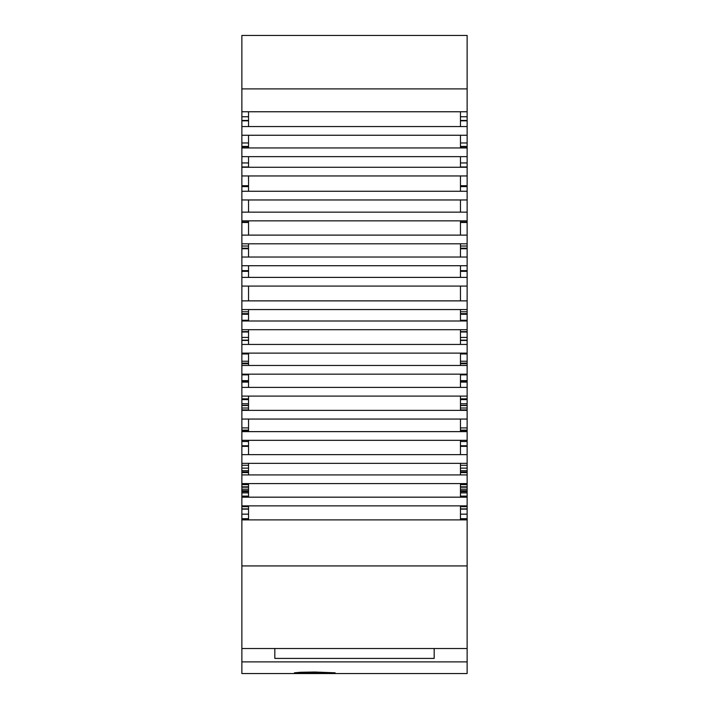 <?xml version="1.0" encoding="UTF-8"?>
<svg xmlns="http://www.w3.org/2000/svg" width="709" height="709" viewBox="0 0 709 709"><rect width="100%" height="100%" fill="white"/><g stroke="black" fill="none" stroke-linecap="round" stroke-linejoin="round"><path stroke-width="1.06" d="M314.787 672.017L335.162 672.806L300.386 673.196L294.421 672.806L300.386 672.274L314.787 672.017M467.134 648.513L434.174 648.513L434.174 658.413L274.826 658.413L274.826 648.513L241.866 648.513L241.866 673.55L467.134 673.55L467.134 519.901L241.866 519.901L241.866 648.513M434.174 648.513L274.826 648.513M467.134 661.878L241.866 661.878M467.134 35.45L241.866 35.45L467.134 35.45L467.134 519.635L460.46 519.635M467.134 506.075L460.46 506.075M467.134 506.315L460.46 506.315M467.134 508.885L460.46 508.885M467.134 514.158L460.46 514.158M467.134 518.704L460.46 518.704M460.46 519.901L460.46 505.871M467.134 484.628L460.46 484.628M467.134 486.817L460.46 486.817M467.134 487.207L460.46 487.207M467.134 489.166L460.46 489.166M467.134 490.938L460.46 490.938M467.134 491.629L460.46 491.629M467.134 496.114L460.46 496.114M460.46 497.177L460.46 483.6M467.134 465.272L460.46 465.272M467.134 468.135L460.46 468.135M467.134 470.714L460.46 470.714M467.134 472.238L460.46 472.238M460.46 474.915L460.46 463.34M467.134 441.512L460.46 441.512M467.134 446.014L460.46 446.014M467.134 446.342L460.46 446.342M460.46 454.646L467.134 454.646L460.46 454.646L460.46 440.324M467.134 427.917L460.46 427.917M467.134 430.124L460.46 430.124M467.134 430.54L460.46 430.54M460.46 431.63L460.46 419.054M467.134 398.848L460.46 398.848M467.134 403.749L460.46 403.749M467.134 405.539L460.46 405.539M467.134 408.003L460.46 408.003M467.134 409.908L460.46 409.908M460.46 410.369L460.46 396.092M467.134 374.538L460.46 374.538M467.134 374.857L460.46 374.857M467.134 380.644L460.46 380.644M467.134 381.557L460.46 381.557M460.46 387.398L460.46 374.157M467.134 353.685L460.46 353.685M467.134 353.977L460.46 353.977M467.134 361.227L460.46 361.227M467.134 363.363L460.46 363.363M460.46 365.472L460.46 353.126M467.134 331.608L460.46 331.608M467.134 331.989L460.46 331.989M467.134 337.422L460.46 337.422M467.134 340.143L460.46 340.143M460.46 344.441L460.46 329.694M467.134 311.774L460.46 311.774M467.134 313.653L460.46 313.653M467.134 313.892L460.46 313.892M467.134 320.255L460.46 320.255M460.46 321L460.46 309.567M460.46 300.873L460.46 286.082M467.134 270.643L460.46 270.643M460.46 277.387L460.46 265.724M467.134 246.023L460.46 246.023M467.134 248.194L460.46 248.194M467.134 248.425L460.46 248.425M460.46 257.03L460.46 243.807M467.134 222.014L460.46 222.014M467.134 222.484L460.46 222.484M460.46 235.113L460.46 220.845M460.46 212.151L460.46 199.965M467.134 185.723L460.46 185.723M460.46 191.27L460.46 175.956M467.134 162.946L460.46 162.946M467.134 166.961L460.46 166.961M460.46 167.262L460.46 156.645M467.134 142.97L460.46 142.97M467.134 146.417L460.46 146.417M467.134 146.781L460.46 146.781M460.46 147.951L460.46 135.251M467.134 116.737L460.46 116.737M467.134 120.459L460.46 120.459M467.134 120.831L460.46 120.831M460.46 126.557L460.46 111.765M467.134 565.924L241.866 565.924M248.54 505.871L248.54 519.901M467.134 505.871L241.866 505.871L241.866 483.6L467.134 483.6M467.134 497.177L241.866 497.177M248.54 483.6L248.54 497.177M467.134 474.915L241.866 474.915L241.866 483.6M248.54 463.34L248.54 474.915M467.134 463.34L241.866 463.34L241.866 440.324L467.134 440.324M467.134 454.646L241.866 454.646L248.54 454.646L248.54 440.324M467.134 431.63L241.866 431.63L241.866 440.324M248.54 419.054L248.54 431.63M467.134 419.054L241.866 419.054L241.866 396.092L467.134 396.092M467.134 410.369L241.866 410.369M248.54 396.092L248.54 410.369M467.134 387.398L241.866 387.398L241.866 396.092M248.54 374.157L248.54 387.398M467.134 374.157L241.866 374.157L241.866 353.126L467.134 353.126M467.134 365.472L241.866 365.472M248.54 353.126L248.54 365.472M467.134 344.441L241.866 344.441L241.866 353.126M248.54 329.694L248.54 344.441M467.134 329.694L241.866 329.694L241.866 309.567L467.134 309.567M467.134 321L241.866 321M248.54 309.567L248.54 321M467.134 300.873L241.866 300.873L241.866 309.567M248.54 286.082L248.54 300.873M467.134 286.082L241.866 286.082L241.866 265.724L467.134 265.724M467.134 277.387L241.866 277.387M248.54 265.724L248.54 277.387M467.134 257.03L241.866 257.03L241.866 265.724M248.54 243.807L248.54 257.03M467.134 243.807L241.866 243.807L241.866 220.845L467.134 220.845M467.134 235.113L241.866 235.113M248.54 220.845L248.54 235.113M467.134 212.151L241.866 212.151L241.866 220.845M248.54 199.965L248.54 212.151M467.134 199.965L241.866 199.965L241.866 175.956L467.134 175.956M467.134 191.27L241.866 191.27M248.54 175.956L248.54 191.27M467.134 167.262L241.866 167.262L241.866 175.956M248.54 156.645L248.54 167.262M467.134 156.645L241.866 156.645L241.866 135.251L467.134 135.251M467.134 147.951L241.866 147.951M248.54 135.251L248.54 147.951M467.134 126.557L241.866 126.557L241.866 135.251M248.54 111.765L248.54 126.557M467.134 111.765L241.866 111.765L241.866 88.9L467.134 88.9M241.866 35.45L241.866 88.9M241.866 519.901L248.54 519.635M241.866 519.635L241.866 505.871M241.866 506.075L248.54 506.075M241.866 506.315L248.54 506.315M241.866 508.885L248.54 508.885M241.866 514.158L248.54 514.158M241.866 518.704L248.54 518.704M241.866 484.628L248.54 484.628M241.866 486.817L248.54 486.817M241.866 487.207L248.54 487.207M241.866 489.166L248.54 489.166M241.866 490.938L248.54 490.938M241.866 491.629L248.54 491.629M241.866 496.114L248.54 496.114M241.866 474.915L241.866 463.34M241.866 465.272L248.54 465.272M241.866 468.135L248.54 468.135M241.866 470.714L248.54 470.714M241.866 472.238L248.54 472.238M241.866 441.512L248.54 441.512M241.866 446.014L248.54 446.014M241.866 446.342L248.54 446.342M241.866 454.646L248.54 454.646M241.866 431.63L241.866 419.054M241.866 427.917L248.54 427.917M241.866 430.124L248.54 430.124M241.866 430.54L248.54 430.54M241.866 398.848L248.54 398.848M241.866 403.749L248.54 403.749M241.866 405.539L248.54 405.539M241.866 408.003L248.54 408.003M241.866 409.908L248.54 409.908M241.866 387.398L241.866 374.157M241.866 374.538L248.54 374.538M241.866 374.857L248.54 374.857M241.866 380.644L248.54 380.644M241.866 381.557L248.54 381.557M241.866 353.685L248.54 353.685M241.866 353.977L248.54 353.977M241.866 361.227L248.54 361.227M241.866 363.363L248.54 363.363M241.866 344.441L241.866 329.694M241.866 331.608L248.54 331.608M241.866 331.989L248.54 331.989M241.866 337.422L248.54 337.422M241.866 340.143L248.54 340.143M241.866 311.774L248.54 311.774M241.866 313.653L248.54 313.653M241.866 313.892L248.54 313.892M241.866 320.255L248.54 320.255M241.866 300.873L241.866 286.082M241.866 270.643L248.54 270.643M241.866 257.03L241.866 243.807M241.866 246.023L248.54 246.023M241.866 248.194L248.54 248.194M241.866 248.425L248.54 248.425M241.866 222.014L248.54 222.014M241.866 222.484L248.54 222.484M241.866 212.151L241.866 199.965M241.866 185.723L248.54 185.723M241.866 167.262L241.866 156.645M241.866 162.946L248.54 162.946M241.866 166.961L248.54 166.961M241.866 142.97L248.54 142.97M241.866 146.417L248.54 146.417M241.866 146.781L248.54 146.781M241.866 126.557L241.866 111.765M241.866 116.737L248.54 116.737M241.866 120.459L248.54 120.459M241.866 120.831L248.54 120.831M467.134 506.678L460.46 506.678M467.134 509.115L460.46 509.115M467.134 490.69L460.46 490.69M467.134 491.337L460.46 491.337M467.134 492.888L460.46 492.888M467.134 472.008L460.46 472.008M467.134 472.602L460.46 472.602M467.134 445.793L460.46 445.793M467.134 399.61L460.46 399.61M467.134 405.326L460.46 405.326M467.134 382.107L460.46 382.107M467.134 353.897L460.46 353.897M467.134 363.123L460.46 363.123M467.134 363.726L460.46 363.726M467.134 340.444L460.46 340.444M467.134 314.264L460.46 314.264M467.134 271.343L460.46 271.343M467.134 248.744L460.46 248.744M467.134 186.618L460.46 186.618M241.866 506.678L248.54 506.678M241.866 509.115L248.54 509.115M241.866 490.69L248.54 490.69M241.866 491.337L248.54 491.337M241.866 492.888L248.54 492.888M241.866 472.008L248.54 472.008M241.866 472.602L248.54 472.602M241.866 445.793L248.54 445.793M241.866 399.61L248.54 399.61M241.866 405.326L248.54 405.326M241.866 382.107L248.54 382.107M241.866 353.897L248.54 353.897M241.866 363.123L248.54 363.123M241.866 363.726L248.54 363.726M241.866 340.444L248.54 340.444M241.866 314.264L248.54 314.264M241.866 271.343L248.54 271.343M241.866 248.744L248.54 248.744M241.866 186.618L248.54 186.618"/></g></svg>
